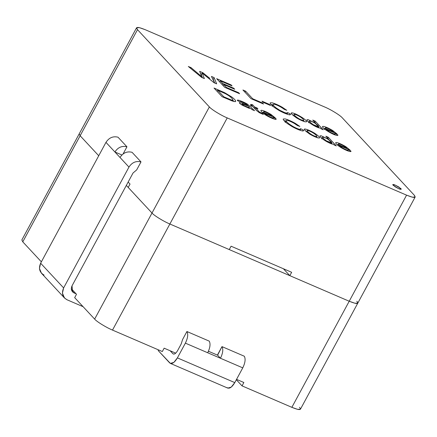 <?xml version="1.0" encoding="UTF-8"?>
<svg xmlns="http://www.w3.org/2000/svg" width="437" height="437" viewBox="0 0 437 437"><rect width="100%" height="100%" fill="white"/><g stroke="black" fill="none" stroke-linecap="round" stroke-linejoin="round"><path stroke-width="0.66" d="M170.359 363.387L227.753 388.105L231.244 387.122L234.789 382.61L177.4 357.892L173.855 362.404L170.359 363.387L158.156 350.518L169.654 362.879C171.867 364.414 174.45 362.754 177.4 357.892L185.375 343.143C187.823 338.107 188.336 334.229 186.916 331.514L182.59 339.511L181.191 343.963L177.537 350.725L181.191 343.963L182.59 339.511L186.916 331.514L209.236 341.128C210.656 343.843 210.137 347.721 207.695 352.757L220.445 358.253L217.599 355.188L208.438 351.244L217.599 355.188L221.991 346.617C223.405 349.332 222.892 353.211 220.445 358.253L242.764 367.861C245.212 362.825 245.725 358.946 244.31 356.231L221.991 346.617L244.31 356.231C245.725 358.946 245.212 362.825 242.764 367.861L207.695 352.757C210.137 347.721 210.656 343.843 209.236 341.128L186.916 331.514C188.336 334.229 187.823 338.107 185.375 343.143L207.695 352.757L185.375 343.143L177.4 357.892L234.789 382.61L242.764 367.861L234.789 382.61C231.839 387.472 229.261 389.132 227.043 387.597M242.038 385.876L291.856 407.333L349.218 301.24L169.867 224.001L112.506 330.088L162.324 351.545L164.148 348.18L175.723 353.162L164.148 348.18L162.324 351.545L112.506 330.088C106.426 327.619 96.599 321.577 94.643 319.103L74.678 297.641L94.643 319.103L152.005 213.016L126.326 185.414L152.005 213.016C153.961 215.485 163.788 221.526 169.867 224.001L349.218 301.24C356.587 304.207 359.132 304.207 356.86 301.24L357.788 303.147L354.959 303.262L349.218 301.24L291.856 407.333L242.038 385.876L236.341 379.748L242.038 385.876L243.857 382.506L242.038 385.876M236.548 379.36L243.857 382.506L236.548 379.36M356.86 301.24C359.132 304.207 356.587 304.207 349.218 301.24L406.579 195.153L227.229 117.914L169.867 224.001L229.256 249.576L169.867 224.001C163.788 221.526 153.961 215.485 152.005 213.016L94.643 319.103C96.599 321.577 106.426 327.619 112.506 330.088L169.867 224.001C163.788 221.526 153.961 215.485 152.005 213.016L209.367 106.923L137.502 29.672L80.14 135.76L98.729 155.747L80.14 135.76L79.212 133.853L21.85 239.946L22.773 241.847L81.309 133.585L80.14 135.76L98.729 155.747L80.14 135.76L22.773 241.847L41.368 261.834L22.773 241.847L23.948 239.678M299.498 407.328C301.77 410.294 299.225 410.294 291.856 407.333L297.597 409.354L300.427 409.234L357.788 303.147L354.959 303.262L349.218 301.24L289.835 275.665L283.389 268.739L289.835 275.665L349.218 301.24L406.579 195.153C413.948 198.114 416.494 198.114 414.227 195.153L342.357 117.897L414.227 195.153L415.15 197.054L412.32 197.174L406.579 195.153L227.229 117.914C221.149 115.439 211.322 109.397 209.367 106.923C211.322 109.397 221.149 115.439 227.229 117.914L169.867 224.001C163.788 221.526 153.961 215.485 152.005 213.016L128.21 187.435L152.005 213.016L209.367 106.923L137.502 29.672L136.573 27.766L139.403 27.646L145.144 29.667L324.494 106.912L145.144 29.667C137.775 26.706 135.23 26.706 137.502 29.672L80.14 135.76L79.212 133.853L136.573 27.766M71.302 288.688L76.502 294.276L74.678 297.641L76.502 294.276L71.302 288.688M158.156 350.518L158.494 349.895L158.156 350.518M170.14 350.758L172.888 353.713L173.828 354.117L172.888 353.713L170.14 350.758M172.888 353.713C174.221 354.636 175.767 353.637 177.537 350.725C175.767 353.637 174.221 354.636 172.888 353.713L173.314 354.019M217.664 354.615L217.599 355.188L220.445 358.253C222.892 353.211 223.405 349.332 221.991 346.617L217.664 354.615M136.677 169.906L133.045 172.986L72.029 285.836L133.045 172.986L136.677 169.906L140.998 161.909L132.056 152.294C127.091 151.087 123.081 152.813 120.017 157.473L128.964 167.087C132.023 162.427 136.033 160.701 140.998 161.909L136.677 169.906M105.967 142.364L114.909 151.978C117.968 147.318 121.983 145.592 126.943 146.799L118.001 137.185C113.036 135.978 109.026 137.704 105.967 142.364L40.63 263.205L63.627 287.923L128.964 167.087L105.967 142.364C109.026 137.704 113.036 135.978 118.001 137.185L126.943 146.799L123.103 153.911L126.943 146.799C121.983 145.592 117.968 147.318 114.909 151.978L120.017 157.473C123.081 152.813 127.091 151.087 132.056 152.294L140.998 161.909C136.033 160.701 132.023 162.427 128.964 167.087L63.627 287.923C61.388 293.222 62.524 297.171 67.041 299.777L83.096 306.692L67.041 299.777L64.479 297.979L62.436 293.134L63.627 287.923L40.63 263.205L105.967 142.364M229.256 249.576L231.075 246.206L291.654 272.3L289.835 275.665L291.654 272.3L231.075 246.206L229.256 249.576M128.15 182.043L130.029 184.064L128.21 187.435L130.029 184.064L128.15 182.043M342.357 117.897C340.401 115.423 330.574 109.381 324.494 106.912C330.574 109.381 340.401 115.423 342.357 117.897M398.604 188.631L393.021 185.195C392.634 184.288 393.431 184.288 395.409 185.195L400.991 188.631C401.374 189.538 400.576 189.538 398.604 188.631L401.281 189.221L398.932 187.058L395.409 185.195L392.732 184.6L395.081 186.763L398.604 188.631M323.227 129.751L320.96 128.773L320.228 127.986C319.316 128.21 317.049 127.336 313.427 125.364L310.095 123.239C308.03 121.699 306.954 120.552 306.861 119.809L307.948 119.58L315.64 123.163L312.755 120.066L315.192 121.115L323.227 129.751L315.192 121.115L312.755 120.066L315.64 123.163L307.948 119.58L306.861 119.809C306.954 120.552 308.03 121.699 310.095 123.239L313.427 125.364C317.049 127.336 319.316 128.21 320.228 127.986L320.96 128.773L323.227 129.751M306.566 121.781C307.856 120.568 295.925 113.107 291.954 112.861L291.293 113.03L292.107 114.472C291.031 113.314 290.982 112.779 291.954 112.861C295.925 113.107 307.856 120.568 306.566 121.781L305.13 121.814C302.442 121.027 299.482 119.662 296.248 117.706L292.107 114.472L296.248 117.706C299.482 119.662 302.442 121.027 305.13 121.814L306.572 121.765M270.574 105.519L262.959 102.242L261.971 101.176L269.58 104.454L270.574 105.519L269.58 104.454L261.971 101.176L262.959 102.242L270.574 105.519M239.607 93.736L224.694 87.313L216.659 78.682L231.107 84.904L232.058 85.925L220.275 80.85L222.728 83.483L233.762 88.236L234.713 89.257L223.678 84.505L226.41 87.438L238.657 92.715L239.607 93.736L238.657 92.715L226.41 87.438L223.678 84.505L234.713 89.257L233.762 88.236L222.728 83.483L220.275 80.85L232.058 85.925L231.107 84.904L216.659 78.682L224.694 87.313L239.607 93.736M336.091 142.484C335.053 142.992 336.539 144.592 340.549 147.296C344.367 149.541 347.546 150.978 350.092 151.595L350.949 151.071L350.649 151.623L350.949 151.071L348.273 149.836L347.655 150.159C346.235 149.831 344.361 148.979 342.04 147.591L339.188 145.412L342.04 147.591C344.361 148.979 346.235 149.831 347.655 150.159L348.273 149.836L350.949 151.071L350.092 151.595C347.546 150.978 344.367 149.541 340.549 147.296C336.539 144.592 335.053 142.992 336.091 142.484C338.222 142.708 341.444 144.09 345.76 146.635L350.092 150.104L339.188 145.412L338.801 146.127L339.188 145.412L350.092 150.104L345.76 146.635C341.444 144.09 338.222 142.708 336.091 142.484L335.66 142.664M286.066 120.623L287.038 120.273C288.835 120.678 291.211 121.694 294.167 123.316L297.471 125.561L294.167 123.316C291.211 121.694 288.835 120.678 287.038 120.273L286.066 120.623C286.432 121.584 287.584 122.792 289.512 124.255L292.959 126.473C296.177 128.21 298.52 129.194 299.995 129.418L300.558 128.675L303.491 130.111L302.491 130.969C299.684 130.313 296.21 128.849 292.08 126.583L287.459 123.611C284.443 121.311 283.039 119.771 283.247 118.995L285.23 118.935C288.18 119.765 291.528 121.235 295.27 123.343L299.848 126.43L297.471 125.561L299.848 126.43L295.27 123.343C291.528 121.235 288.18 119.765 285.23 118.935L283.247 118.995C283.039 119.771 284.443 121.311 287.459 123.611L292.08 126.583C296.21 128.849 299.684 130.313 302.491 130.969L303.562 130.745L303.491 130.111L300.558 128.675L300.672 129.259L299.995 129.418C298.52 129.194 296.177 128.21 292.959 126.473L289.512 124.255C287.584 122.792 286.432 121.584 286.066 120.623L285.17 122.076M259.496 112.09L262.113 113.363L263.303 114.439L259.278 112.653L256.317 110.337L252.963 106.732L251.122 105.94L250.363 105.12L252.198 105.912L250.756 104.361L252.619 104.782L254.651 106.967L257.169 108.054L257.934 108.873L255.416 107.792L259.496 112.09L259.212 112.615L259.496 112.09L255.416 107.792L257.934 108.873L257.169 108.054L254.651 106.967L252.619 104.782L250.756 104.361L252.198 105.912L250.363 105.12L251.122 105.94L252.963 106.732L256.317 110.337L259.278 112.653L263.303 114.439L262.113 113.363L259.496 112.09M214.037 88.055L224.656 92.704L231.916 97.085C234.041 98.751 235.308 100.057 235.707 100.996L235.505 101.663L232.402 101.051L222.067 96.692L214.037 88.055L222.067 96.692L232.402 101.051L235.505 101.663L235.707 100.996C235.308 100.057 234.041 98.751 231.916 97.085L224.656 92.704L214.037 88.055M239.345 102.64C239.236 103.077 240.164 103.902 242.12 105.109L248.861 108.185L250.8 108.589L252.04 109.6L250.8 108.589L248.861 108.185L242.12 105.109C240.164 103.902 239.236 103.077 239.345 102.64L241.519 103.001L247.686 105.344L245.884 103.853L240.35 101.411L239.968 101.799L237.428 100.619L237.52 100.018L239.105 100.324C242.633 101.619 245.463 102.924 247.582 104.235L254.558 110.687L252.04 109.6L254.558 110.687L247.582 104.235C245.463 102.924 242.633 101.619 239.105 100.324L237.52 100.018L237.428 100.619L239.968 101.799L240.35 101.411L245.884 103.853L247.686 105.344L241.519 103.001L239.329 102.668M261.293 110.271C260.255 110.774 261.747 112.38 265.767 115.084C269.569 117.329 272.748 118.76 275.294 119.377L276.151 118.859L275.856 119.41L276.151 118.859L273.491 117.629L272.874 117.952C271.404 117.602 269.531 116.745 267.242 115.379L264.39 113.199L267.242 115.379C269.531 116.745 271.404 117.602 272.874 117.952L273.491 117.629L276.151 118.859L275.294 119.377C272.748 118.76 269.569 117.329 265.767 115.084C261.747 112.38 260.255 110.774 261.293 110.271C263.424 110.495 266.646 111.877 270.962 114.418L275.294 117.892L264.39 113.199L264.008 113.91L264.39 113.199L275.294 117.892L270.962 114.418C266.646 111.877 263.424 110.495 261.293 110.271L260.867 110.452M305.184 130.608C304.108 129.45 304.059 128.915 305.042 129.008C307.446 129.456 310.647 130.865 314.645 133.23C318.06 135.519 319.731 137.081 319.655 137.928L318.202 137.95C315.487 137.152 312.526 135.787 309.32 133.842L305.184 130.608L309.32 133.842C312.526 135.787 315.487 137.152 318.202 137.95L319.655 137.917C319.731 137.081 318.06 135.519 314.645 133.23C310.647 130.865 307.446 129.456 305.042 129.008L304.371 129.172L305.184 130.608M336.315 145.892L334.048 144.92L333.316 144.134C332.41 144.357 330.143 143.483 326.515 141.506C322.522 139.152 320.332 137.3 319.933 135.945L321.02 135.716L328.711 139.305L325.827 136.202L328.28 137.256L336.315 145.892L328.28 137.256L325.827 136.202L328.711 139.305L321.02 135.716L319.933 135.945C320.332 137.3 322.522 139.152 326.515 141.506C330.143 143.483 332.41 144.357 333.316 144.134L334.048 144.92L336.315 145.892M204.379 78.567L201.594 77.365L188.314 66.473L191.073 67.659L201.834 76.748L199.654 71.357L202.866 72.739L209.782 78.338L202.866 72.739L199.654 71.357L201.834 76.748L191.073 67.659L188.314 66.473L201.594 77.365L204.379 78.567L202.156 73.055L203.735 74.339L202.156 73.055L201.244 74.738L202.156 73.055M211.437 76.431L214.103 77.578L216.643 83.849L214.032 82.724L203.735 74.339L214.032 82.724L216.643 83.849L214.103 77.578L211.437 76.431L214.19 82.069L213.895 82.609L214.19 82.069M263.506 104.028L250.964 98.625L242.928 89.995L245.594 91.142L252.679 98.757L262.555 103.006L263.506 104.028L262.555 103.006L252.679 98.757L245.594 91.142L242.928 89.995L250.964 98.625L263.506 104.028M272.978 104.481L273.95 104.132C277.134 104.918 280.609 106.683 284.383 109.419C280.609 106.683 277.134 104.918 273.95 104.132L272.978 104.481C273.349 105.443 274.496 106.65 276.424 108.108L279.882 110.337C285.29 113.199 287.819 113.931 287.48 112.533L290.419 113.975L289.42 114.833C286.612 114.177 283.138 112.713 278.992 110.441L274.37 107.469C271.366 105.175 269.968 103.64 270.17 102.859L272.153 102.799C275.086 103.618 278.435 105.088 282.198 107.207L286.776 110.293L284.383 109.419L286.776 110.293L282.198 107.207C278.435 105.088 275.086 103.618 272.153 102.799L270.17 102.859C269.968 103.64 271.366 105.175 274.37 107.469L278.992 110.441C283.138 112.713 286.612 114.177 289.42 114.833L290.485 114.609L290.419 113.975L287.48 112.533L287.59 113.123L285.11 112.79L279.882 110.337L276.424 108.108C274.496 106.65 273.349 105.443 272.978 104.481L272.087 105.934M323.014 126.348C319.726 126.583 332.12 134.76 337.02 135.454L337.872 134.935L337.577 135.481L337.872 134.935L335.201 133.7L334.578 134.022C333.12 133.678 331.241 132.821 328.952 131.45L326.117 129.276L328.952 131.45C331.241 132.821 333.12 133.678 334.578 134.022L335.201 133.7L337.872 134.935L337.02 135.454C332.12 134.76 319.726 126.583 323.014 126.348C325.15 126.572 328.373 127.959 332.683 130.494L337.014 133.968L326.117 129.276L325.729 129.991L326.117 129.276L337.014 133.968L332.683 130.494C328.373 127.959 325.15 126.572 323.014 126.348L322.582 126.528M235.505 101.663L235.707 100.996M232.746 100.22L234.079 101.581L232.746 100.22M232.877 99.712C232.397 98.653 231.069 97.336 228.895 95.758L225.481 93.704L217.653 90.224L223.782 96.817L223.515 97.314L223.782 96.817L231.042 99.849C232.479 100.319 233.085 100.275 232.877 99.712C233.085 100.275 232.479 100.319 231.042 99.849L223.782 96.817L217.653 90.224L217.063 91.311L217.653 90.224L225.481 93.704L228.895 95.758C231.069 97.336 232.397 98.653 232.877 99.712L232.315 101.018M247.424 105.83L247.686 105.344L247.424 105.83M239.968 101.799L240.35 101.411M237.52 100.018L237.428 100.619M249.117 107.972L249.478 108.365L249.117 107.972M248.407 106.153L249.401 107.447L248.424 107.464L243.644 105.399L243.409 105.836L243.644 105.399L242.071 104.05L242.764 104.093L248.407 106.153L242.764 104.093C241.639 103.869 241.929 104.306 243.644 105.399L248.424 107.464L249.401 107.447L248.407 106.153M261.839 113.86L262.113 113.363L261.839 113.86M251.985 106.311L252.198 105.912L251.985 106.311M252.078 105.781L252.619 104.782L252.078 105.781M254.11 107.966L254.651 106.967L254.11 107.966M256.956 108.452L257.169 108.054L256.956 108.452M254.875 108.791L255.416 107.792L254.875 108.791M271.918 115.92L263.73 112.396L263.232 113.32L263.806 111.643C265.221 111.839 267.242 112.73 269.869 114.33L271.918 115.92L271.688 116.34L271.918 115.92L269.869 114.33C267.242 112.73 265.221 111.839 263.806 111.643L263.73 112.396L271.918 115.92M273.491 117.629L273.005 118.678M276.179 119.241L276.151 118.859M262.025 112.26L262.998 112.593L262.025 112.26M262.539 113.44L263.806 111.643M303.016 130.996L303.491 130.111L303.016 130.996M283.974 120.541L285.727 121.038L283.974 120.541M285.153 122.311L286.131 121.956M307.293 132.466L307.708 131.695L307.26 130.428C308.538 130.505 310.587 131.39 313.4 133.077C316.18 135.017 317.295 136.213 316.738 136.661C314.006 136.207 310.997 134.552 307.708 131.695L307.293 132.466M306.381 131.745L307.26 130.428L307.708 131.695C310.997 134.552 314.006 136.207 316.738 136.661C317.295 136.213 316.18 135.017 313.4 133.077C310.587 131.39 308.538 130.505 307.26 130.428M316.492 137.404L316.738 136.661M305.583 131.018L306.588 131.368L305.583 131.018M316.699 137.021L317.502 137.753L316.699 137.021M321.129 137.677L322.102 138.026L321.129 137.677M328.537 139.627L328.711 139.305L328.537 139.627M327.739 138.256L328.28 137.256L327.739 138.256M322.91 139.185L323.32 138.425L322.735 137.081C323.866 137.103 325.745 137.917 328.378 139.529L331.973 143.057L326.177 140.73L323.32 138.425L322.91 139.185M321.654 138.862L322.735 137.081L323.32 138.425L326.177 140.73C331.934 144.527 334.152 143.331 328.378 139.529C325.745 137.917 323.866 137.103 322.735 137.081M331.688 143.582L332.125 144.052L331.688 143.582M328.952 142.276L330.093 143.298M346.71 148.132L338.528 144.609L338.025 145.537L338.604 143.855C340.046 144.063 342.067 144.958 344.667 146.542L346.71 148.132L346.486 148.553L346.71 148.132L344.667 146.542C342.067 144.958 340.046 144.063 338.604 143.855L338.528 144.609L346.71 148.132M348.273 149.836L347.792 150.891M350.977 151.453L350.949 151.071M336.823 144.472L337.79 144.805L336.823 144.472M337.593 145.177L338.604 143.855M190.669 68.401L191.073 67.659L190.669 68.401M201.528 77.311L201.834 76.748L201.528 77.311M200.599 73.842L201.517 74.235L200.599 73.842M202.528 73.361L202.866 72.739L202.528 73.361M213.19 79.261L214.103 77.578L213.19 79.261L214.714 83.019L213.19 79.261M201.244 74.738L202.495 77.753M230.84 85.401L231.107 84.904L230.84 85.401M219.691 81.938L220.275 80.85L219.691 81.938M222.143 84.57L222.728 83.483L222.143 84.57M233.495 88.733L233.762 88.236L233.495 88.733M223.094 85.592L223.678 84.505L223.094 85.592M226.142 87.935L226.41 87.438L226.142 87.935M238.389 93.212L238.657 92.715L238.389 93.212M245.01 92.229L245.594 91.142L245.01 92.229M252.411 99.254L252.679 98.757L252.411 99.254M262.287 103.503L262.555 103.006L262.287 103.503M269.296 104.973L269.58 104.454L269.296 104.973M289.944 114.855L290.419 113.975L289.944 114.855M270.896 104.405L272.644 104.902L270.896 104.405M272.065 106.164L273.043 105.814M294.216 116.329L294.631 115.559L294.188 114.292C295.499 114.385 297.537 115.264 300.312 116.93C303.092 118.875 304.212 120.071 303.66 120.525C300.951 120.082 297.941 118.427 294.631 115.559L294.216 116.329M293.309 115.608L294.188 114.292L294.631 115.559C297.941 118.427 300.951 120.082 303.66 120.525C304.212 120.071 303.092 118.875 300.312 116.93C297.537 115.264 295.499 114.385 294.188 114.292M303.415 121.262L303.66 120.525M292.506 114.876L293.511 115.226L292.506 114.876M303.622 120.88L304.431 121.617L303.622 120.88M308.041 121.535L309.03 121.896L308.041 121.535M315.465 123.491L315.64 123.163L315.465 123.491M314.656 122.109L315.192 121.115L314.656 122.109M309.833 123.048L310.243 122.289L309.658 120.945C310.816 120.978 312.701 121.797 315.306 123.387L318.89 126.91L313.105 124.594L310.243 122.289L309.833 123.048M308.582 122.726L309.658 120.945L310.243 122.289L313.105 124.594C318.852 128.391 321.069 127.189 315.306 123.387C312.701 121.797 310.816 120.978 309.658 120.945M318.6 127.44L319.037 127.91L318.6 127.44M315.88 126.14L317.022 127.162M333.622 131.99L325.456 128.467L324.953 129.401L325.516 127.713C326.947 127.915 328.974 128.811 331.59 130.406L333.622 131.99L333.398 132.411L333.622 131.99L331.59 130.406C328.974 128.811 326.947 127.915 325.516 127.713L325.456 128.467L333.622 131.99M335.201 133.7L334.715 134.754M337.894 135.312L337.872 134.935M323.746 128.336L324.707 128.664L323.746 128.336M324.249 129.505L325.516 127.713M71.575 290.255L74.077 292.948L76.054 293.801L74.077 292.948C71.368 291.381 70.685 289.01 72.029 285.836L72.542 291.867L74.077 292.948L71.575 290.255M44.044 275.059C39.527 272.453 38.39 268.498 40.63 263.205L39.439 268.411L41.482 273.256L64.479 297.979M122.016 155.042L114.909 151.978L122.016 155.042M249.396 107.458L248.981 108.223M242.071 104.05L241.656 104.825M300.672 129.259L300.104 130.313M331.536 143.866L331.973 143.057M287.59 113.123L287.022 114.172M318.447 127.724L318.89 126.91M415.15 197.054L357.788 303.147"/></g></svg>
